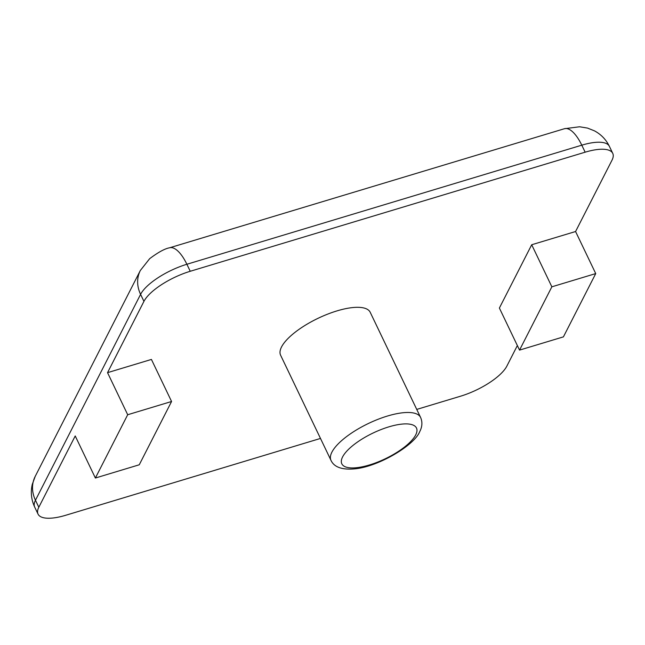 <?xml version="1.0" encoding="UTF-8"?>
<svg xmlns="http://www.w3.org/2000/svg" width="645" height="645" viewBox="0 0 645 645"><rect width="100%" height="100%" fill="white"/><g stroke="black" fill="none" stroke-linecap="round" stroke-linejoin="round"><path stroke-width="0.97" d="M342.584 456.942A41.401 14.246 154.4 0 0 341.81 463.803A41.401 14.246 154.4 0 0 377.317 462.231A41.401 14.246 154.4 0 0 415.711 434.891A41.401 14.246 154.4 0 0 416.485 428.03A41.401 14.246 154.4 0 0 380.977 429.594A41.401 14.246 154.4 0 0 342.584 456.942M281.526 346.97A49.681 17.093 154.4 0 0 280.599 355.202L330.99 460.369A49.681 17.093 -25.6 0 1 331.909 452.137A49.681 17.093 -25.6 0 1 377.986 419.323A49.681 17.093 -25.6 0 1 420.588 417.436L370.206 312.277A49.681 17.093 154.4 0 0 327.596 314.155A49.681 17.093 154.4 0 0 281.526 346.97M95.379 478.026L139.256 464.787L171.57 401.496L127.694 414.735L95.379 478.026L75.223 435.956L38.821 507.252A41.401 14.246 154.4 0 0 38.055 514.113A41.401 14.246 154.4 0 0 65.653 515.291L320.484 438.439M416.743 409.414L460.562 396.199A41.401 14.246 154.4 0 0 506.857 366.11L517.355 345.551M531.698 244.753L499.383 308.044L519.539 350.106L563.416 336.875L595.73 273.585L575.574 231.523L531.698 244.753L551.854 286.815L519.539 350.106M575.574 231.523L611.984 160.226A41.401 14.246 154.4 0 0 612.75 153.365A41.401 14.246 154.4 0 0 585.152 152.188L190.243 271.279A41.401 14.246 154.4 0 0 143.94 301.368L107.538 372.665L151.422 359.434L171.57 401.496M127.694 414.735L107.538 372.665M595.73 273.585L551.854 286.815M585.152 152.188L581.79 145.173L186.881 264.265L190.243 271.279M143.94 301.368L140.586 294.362L35.459 500.246L38.821 507.252M581.79 145.173A33.121 12.779 -106.8 0 0 564.44 128.718L579.589 126.775L587.498 128.081L594.416 130.83C601.067 134.386 606.058 139.562 609.388 146.351A41.401 14.246 -25.6 0 0 581.79 145.173M564.44 128.718L169.53 247.809A33.121 12.779 73.2 0 1 186.881 264.265A41.401 14.246 -25.6 0 0 140.586 294.362A33.121 28.348 -153 0 1 140.344 270.473L35.217 476.365A33.121 28.348 27 0 0 35.459 500.246A41.401 14.246 -25.6 0 0 34.693 507.107C31.299 499.81 30.484 492.264 32.25 484.451L35.217 476.365M330.99 460.369C334.102 467.157 342.011 469.987 354.726 468.859C378.357 466.754 414.453 445.26 419.726 431.642C422.29 426.708 422.58 421.975 420.588 417.436M38.055 514.113L34.693 507.107M612.75 153.365L609.388 146.351M169.53 247.809C164.83 248.647 158.21 252.268 149.672 258.669L140.344 270.473"/></g></svg>
